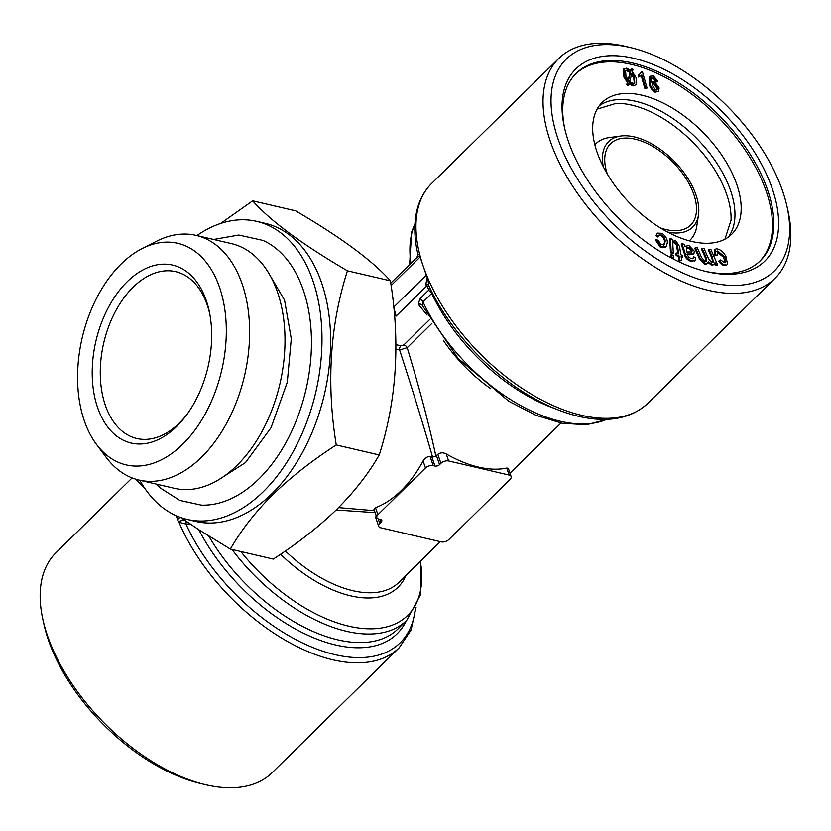 <?xml version="1.0" encoding="UTF-8"?>
<svg xmlns="http://www.w3.org/2000/svg" width="831" height="831" viewBox="0 0 831 831"><rect width="100%" height="100%" fill="white"/><g stroke="black" fill="none" stroke-linecap="round" stroke-linejoin="round"><path stroke-width="1.25" d="M431.912 323.394L407.19 347.701C419.323 387.63 428.879 423.768 435.87 456.094L432.577 457.092L430.126 456.645C427.248 456.458 424.901 457.891 423.083 460.945A107.355 67.591 103.1 0 1 375.519 507.71L373.94 509.112L376.838 517.578A5.713 3.127 -18.9 0 1 377.918 514.721L425.482 467.957A5.713 3.127 -18.9 0 1 433.2 465.63L434.935 466.025A3.428 1.88 161.1 0 0 439.568 464.633L440.918 463.293A5.713 3.127 -18.9 0 1 448.636 460.956L509.133 475.062A5.713 3.127 -18.9 0 1 511.127 476.558A5.713 3.127 -18.9 0 1 510.047 479.414L448.896 539.537A5.713 3.127 -18.9 0 1 441.178 541.864L380.681 527.768A5.713 3.127 -18.9 0 1 378.676 526.272A5.713 3.127 -18.9 0 1 379.767 523.416L381.117 522.086A3.428 1.88 161.1 0 0 381.772 520.362A3.428 1.88 161.1 0 0 380.567 519.468L378.843 519.074A5.713 3.127 -18.9 0 1 376.838 517.578M432.577 457.092C423.509 425.389 412.519 389.687 399.607 349.986A3.428 2.161 103.1 0 1 400.854 345.81L403.887 344.896L429.523 319.696A3.428 1.891 45.5 0 1 429.762 319.769M338.539 507.616L374.48 510.681M403.887 344.896A3.428 1.891 45.5 0 1 407.19 347.701L399.607 349.986L395.93 349.134M375.145 512.644L336.14 509.985M511.127 476.558L508.302 468.279L506.723 468.05A107.355 59.167 -134.5 0 1 446.237 453.944C443.172 452.376 440.368 452.5 437.844 454.308L435.87 456.094M376.048 515.282L375.851 518.004L378.676 526.272M712.676 264.736L708.251 261.62L707.586 263.479L705.935 263.926L700.118 258.285L695.433 247.617L697.354 247.846L701.655 257.641L705.342 261.692L706.568 261.381L706.142 257.454L702.174 248.427L704.106 248.656L708.542 258.753L712.074 262.503L713.299 262.222L712.489 257.298L708.957 249.238L710.879 249.466L717.693 265.006L715.969 264.798L715.013 262.617L714.411 264.258L711.99 265.401L707.576 262.295M707.586 263.479L705.249 264.59L699.442 258.95L694.758 248.282L695.433 247.617M705.935 263.926L705.249 264.59M700.118 258.285L699.442 258.95M186.321 415.292A85.655 53.932 103.1 0 1 136.814 438.498A85.655 53.932 103.1 0 1 100.302 375.55A85.655 53.932 103.1 0 1 133.053 287.277A85.655 53.932 103.1 0 1 175.715 271.664A85.655 53.932 103.1 0 1 209.848 314.367M606.765 419.354A139.899 77.106 -134.5 0 1 423.021 301.944L422.356 305.548M432.265 292.782L431.705 293.416A3.428 1.891 45.5 0 0 428.339 290.497L428.64 289.136L425.804 284.618L427.227 276.952A3.428 1.891 -134.5 0 1 427.685 277.783L428.734 285.324M230.322 549.073L273.295 559.097C297.778 543.256 318.907 526.709 336.68 509.455C354.255 491.91 368.434 473.743 379.227 454.962C396.678 400.272 400.407 342.237 390.404 280.836C372.641 260.768 341.053 237.448 295.649 210.845L252.676 200.832C270.439 220.89 302.017 244.221 347.431 270.813C329.969 325.503 326.251 383.538 336.254 444.938C312.02 460.582 290.892 477.129 272.869 494.58C255.46 511.906 241.281 530.074 230.322 549.073L199.315 530.022L180.691 517.526M220.62 223.456L252.676 200.832M145.196 488.908L135.609 479.134M139.826 480.245A153.039 96.354 -76.9 0 0 187.193 519.427L195.825 521.442A153.039 96.354 -76.9 0 0 272.059 493.562A153.039 96.354 -76.9 0 0 330.572 335.828A153.039 96.354 -76.9 0 0 265.328 223.373L256.686 221.358A153.039 96.354 -76.9 0 0 196.885 235.557M379.227 454.962L336.254 444.938M390.404 280.836L347.431 270.813M675.946 240.969L679.581 246.578L680.828 254.774L682.386 255.429L682.677 257.298L681.119 256.644L681.659 260.176L679.072 261.401L678.314 256.426L676.164 255.533L675.883 253.652L676.559 252.988L678.709 253.881L677.442 245.55L677.026 243.992L676.351 244.657L674.325 243.441L673.712 241.198L674.388 240.523L675.946 240.969M681.659 260.176L679.072 261.401M189.51 523.572A3.428 0.935 -98.2 0 0 189.634 524.008L185.926 524.029L178.987 522.273A3.428 1.891 45.5 0 0 178.53 521.442A5.713 3.147 -134.5 0 1 177.595 519.614L179.974 517.266M178.53 521.442L184.17 519.946M693.563 256.737L695.682 257.714L695.08 260.456L691.319 260.529C687.798 259.262 685.741 256.893 685.149 253.445L681.96 243.649L684.131 244.335L685.024 246.298L688.961 245.55L694.269 251.118L693.906 253.943L687.195 253.954L687.362 254.587L688.463 256.893L691.08 258.545L693.199 258.545L693.563 256.737L692.774 258.763M640.047 73.855L641.428 71.591L642.467 71.902L647.048 88.013L645.438 87.546L641.875 74.987L638.665 77.086L638.115 75.174L640.4 73.554L641.428 71.591M661.86 235.069L659.139 234.955L658.453 236.347L656.376 234.82L657.279 233.085L662.047 233.345C666.067 236.492 667.792 239.816 667.22 243.306L666.015 246.776L660.957 246.475L656.241 239.515L658.339 240.419L661.019 244.678L664.104 244.802L665.029 242.05C665.579 239.692 664.52 237.365 661.86 235.069L661.185 235.734L658.817 235.36M393.749 307.117L426.293 275.123L423.197 266.076A154.182 84.98 -134.5 0 1 419.759 254.618A3.428 1.891 -134.5 0 1 419.842 255.366A5.713 3.147 45.5 0 0 420.102 257.039L423.197 266.076A154.182 84.98 -134.5 0 0 427.685 277.783A154.182 84.98 -134.5 0 0 581.638 415.334A154.182 84.98 -134.5 0 0 647.931 403.222C631.124 418.762 607.939 423.114 578.397 416.279C564.81 413.049 550.891 407.574 536.649 399.856C491.672 375.83 448.293 329.647 428.266 284.42L428.588 285.023A3.428 2.057 -34 0 0 425.804 284.618M656.241 239.515L655.566 240.18L660.281 247.15L665.33 247.441L666.015 246.776M186.237 521.359L185.926 524.029A151.325 83.401 45.5 0 0 317.702 649.395A151.325 83.401 45.5 0 0 415.282 608.894M630.802 70.219L631.737 68.63L632.973 69.711L632.401 71.715L636.079 77.605L636.359 84.617L632.993 85.936L628.537 83.63M633.679 85.261L629.212 82.955L628.672 84.855L627.447 83.786L628.007 81.791L624.278 75.881L623.925 68.817L626.667 68.163L631.207 70.542L631.737 68.63M691.465 252.167L691.402 251.159L688.297 248.033L686.292 248.022M673.577 258.264L671.427 257.195L671.292 254.546L673.442 255.626L672.996 258.836M671.427 257.195L670.897 257.724M429.585 286.529A3.428 2.815 -39.2 0 0 426.365 286.342L396.148 316.05L393.676 307.179M422.065 305.06A3.428 2.805 -39.2 0 0 422.034 305.019L422.034 305.019A3.428 2.805 -39.2 0 0 418.45 304.468L419.665 299.025L428.339 290.497M706.153 261.64L705.457 258.119L701.499 249.092L702.174 248.427M787.019 206.597L788.11 211.541A154.182 84.98 -134.5 0 1 775.022 278.292A154.182 84.98 -134.5 0 1 708.718 290.403A154.182 84.98 -134.5 0 1 572.31 185.635A154.182 84.98 -134.5 0 1 558.848 58.399A154.182 84.98 -134.5 0 1 625.816 46.453L630.729 47.627A148.469 81.833 -134.5 0 1 787.019 206.597A148.469 81.833 -134.5 0 1 710.567 282.54A148.469 81.833 -134.5 0 1 557.881 138.476A148.469 81.833 -134.5 0 1 630.729 47.627M724.85 262.814C726.554 261.775 726.325 259.698 724.165 256.592L717.714 250.931L717.558 255.107L715.678 254.961L715.127 249.352L716.436 248.77C720.228 249.29 723.375 251.814 725.879 256.343L727.624 264.372L725.546 265.64C723.053 265.66 720.737 264.185 718.586 261.214L720.664 259.958L724.85 262.814L725.671 262.461M656.376 234.82L657.279 233.085M681.96 243.649L681.285 244.314L684.464 254.109C685.056 257.568 687.112 259.926 690.634 261.194L691.319 260.529M176.276 515.771L177.595 519.614M677.026 243.992L675.925 243.078L675.25 243.743M658.453 236.347L657.768 237.012L655.69 235.495M677.878 253.538L676.351 244.657M675.925 243.078L675.011 242.777L674.388 240.523M679.748 260.737L678.989 255.761L676.85 254.857L676.559 252.988M634.406 77.408L631.996 73.18L629.597 81.615L632.9 83.391L634.749 82.955L634.406 77.408L633.721 78.072L631.311 73.845M142.143 248.552L156.675 241.167A125.626 79.09 103.1 0 1 196.023 235.36L231.402 243.608A125.626 79.09 103.1 0 1 279.902 383.912A125.626 79.09 103.1 0 1 174.344 488.296L138.974 480.048A125.626 79.09 103.1 0 1 106.254 457.424L96.479 444.377A113.754 71.622 103.1 0 1 121.118 264.019A113.754 71.622 103.1 0 1 142.143 248.552A113.754 71.622 103.1 0 1 221.7 370.335A113.754 71.622 103.1 0 1 96.479 444.377M196.023 235.36A125.626 79.09 103.1 0 1 244.532 375.664A125.626 79.09 103.1 0 1 138.974 480.048M419.842 255.366L416.726 258.088M418.045 254.078L419.759 254.618A154.182 84.98 -134.5 0 1 431.767 183.329L558.848 58.399M641.875 74.987L639.34 76.41L638.8 74.51M132.108 477.908L55.978 552.75A154.182 84.98 45.5 0 0 42.89 619.51L43.981 624.445A148.469 81.833 45.5 0 0 200.271 783.425L205.184 784.599A154.182 84.98 45.5 0 0 205.859 784.755A154.182 84.98 45.5 0 0 272.153 772.643L399.233 647.713L411.054 629.991L416.019 607.461M657.882 81.345L656.261 80.815L653.592 77.46L651.535 78.166L651.442 82.113L654.381 81.428L659.16 88.044L658.484 91.379L655.763 91.535C651.992 88.979 650.039 85.863 649.915 82.165L650.465 76.192L653.446 75.943L657.882 81.345L657.196 82.009L655.576 81.48L654.62 79.516L651.608 78.021M430.292 288.773A3.428 2.805 -39.2 0 0 428.64 289.136M663.751 245.062L664.353 242.714C664.893 240.356 663.844 238.03 661.185 235.734M665.029 242.05L664.353 242.714M656.698 90.06L656.802 88.128L653.644 83.619L652.262 83.516M657.487 87.463L654.319 82.955L652.512 83.131L652.169 85.157L655.534 89.987L657.092 89.8L657.487 87.463L656.802 88.128M627.447 70.043L625.556 70.479L625.951 76.109L628.423 80.368L630.812 71.913L627.447 70.043L625.265 70.874M724.923 239.172L731.051 220.277A92.397 50.92 45.5 0 0 631.789 105.132A92.397 50.92 45.5 0 0 616.103 103.356L597.105 109.162M727.624 264.372L725.546 265.64M628.672 84.855L627.997 85.531L626.771 84.45L627.332 82.456L623.603 76.556L623.25 69.482L623.925 68.817M627.447 83.786L626.771 84.45M682.677 257.298L681.275 257.662M672.632 253.767L670.482 252.697L669.755 239.11L670.44 238.435L672.58 239.515L673.307 253.102L672.632 253.767M673.307 253.102L671.157 252.032L670.482 252.697M607.305 173.991A57.1 31.474 -134.5 0 1 610.588 143.659A57.1 31.474 -134.5 0 1 635.144 139.172A57.1 31.474 -134.5 0 1 685.668 177.979A57.1 31.474 -134.5 0 1 690.654 225.108A57.1 31.474 -134.5 0 1 666.098 229.585A57.1 31.474 -134.5 0 1 660.271 227.871M647.048 88.013L646.362 88.678L644.752 88.211L641.2 75.683M655.763 91.535L655.088 92.199C651.307 89.655 649.354 86.528 649.229 82.83L649.78 76.857L650.465 76.192M649.915 82.165L649.229 82.83M426.293 275.123A5.713 3.147 45.5 0 0 427.227 276.952M686.676 251.98L691.901 251.949L692.088 250.495L688.972 247.358L686.572 247.638L686.676 251.98M724.165 256.592L723.489 257.257L716.727 251.668M716.997 251.242L717.714 250.931L717.039 251.606M715.678 254.961L715.003 255.636L714.452 250.017L715.127 249.352M651.909 77.615L651.535 78.166M671.292 254.546L670.617 255.221L670.742 257.652M595.734 143.856L594.851 144.729A67.384 37.135 -134.5 0 1 595.734 143.856A67.384 37.135 -134.5 0 1 609.403 137.551L620.757 136.024A59.957 33.043 -134.5 0 1 674.19 161.214A59.957 33.043 -134.5 0 1 698.466 215.073A59.957 33.043 -134.5 0 1 667.418 231.974M698.466 215.073L696.742 226.396A67.384 37.135 -134.5 0 1 690.208 239.951A67.384 37.135 -134.5 0 1 689.283 240.813M603.327 166.771A59.957 33.043 -134.5 0 1 620.757 136.024M712.894 262.451L711.814 257.963L708.272 249.902L708.957 249.238M634.354 83.235L633.721 78.072M717.693 265.006L717.018 265.671L715.294 265.463L714.639 263.978M187.193 519.427A153.039 96.354 -76.9 0 0 263.417 491.547A153.039 96.354 -76.9 0 0 321.929 333.813A153.039 96.354 -76.9 0 0 256.686 221.358M575.551 74.032A131.34 72.39 -134.5 0 1 718.555 117.597A131.34 72.39 -134.5 0 1 759.679 261.329M641.885 95.201A92.397 50.92 45.5 0 0 602.163 102.462A92.397 50.92 45.5 0 0 610.224 178.707A92.397 50.92 45.5 0 0 691.974 241.489A92.397 50.92 45.5 0 0 731.706 234.238A92.397 50.92 45.5 0 0 723.635 157.994A92.397 50.92 45.5 0 0 641.885 95.201M658.484 91.379L655.088 92.199M636.359 84.617L632.993 85.936M717.558 255.107L715.003 255.636M725.255 262.721L723.489 257.257M714.411 264.258L711.99 265.401M693.521 254.213L686.52 254.618M694.695 260.716L690.634 261.194M660.957 246.475L660.281 247.15M678.989 255.761L678.314 256.426M676.85 254.857L676.164 255.533M213.629 239.463L238.798 235.028L263.001 240.419A136.918 86.206 103.1 0 1 311.438 345.686A136.918 86.206 103.1 0 1 259.054 478.781A136.918 86.206 103.1 0 1 201.289 505.123L179.808 500.418L160.882 488.337L156.571 484.151M655.295 78.841L654.62 79.516M653.592 77.46L652.917 78.124M639.34 76.41L638.665 77.086M42.89 619.51A154.182 84.98 45.5 0 0 205.184 784.599M624.278 75.881L623.603 76.556M645.438 87.546L644.752 88.211M568.362 141.239A134.757 74.281 -134.5 0 1 564.415 127.257A134.757 74.281 -134.5 0 1 643.204 60.923A134.757 74.281 -134.5 0 1 773.941 193.903A134.757 74.281 -134.5 0 1 706.267 271.55A134.757 74.281 -134.5 0 1 568.362 141.239M656.261 80.815L655.576 81.48M675.011 242.777L674.325 243.441M628.007 81.791L627.332 82.456M715.969 264.798L715.294 265.463M692.088 250.495L691.402 251.159M671.157 252.032L670.44 238.435M599.296 105.755A92.397 50.92 -134.5 0 1 697.032 138.756A92.397 50.92 -134.5 0 1 728.361 237.043M564.748 128.753A131.34 72.39 -134.5 0 1 576.215 73.357A131.34 72.39 -134.5 0 1 719.916 116.267A131.34 72.39 -134.5 0 1 760.365 260.674A131.34 72.39 -134.5 0 1 704.781 271.186M628.07 79.89L630.137 72.577L626.761 70.708M630.812 71.913L630.137 72.577M127.185 281.74A91.368 57.526 103.1 0 1 209.495 312.518A91.368 57.526 103.1 0 1 185.188 416.788A91.368 57.526 103.1 0 1 99.772 413.215A91.368 57.526 103.1 0 1 127.185 281.74M726.221 264.975C723.739 264.996 721.422 263.52 719.262 260.55M654.319 82.955L653.644 83.619M690.686 254.255L690.01 254.92M688.972 247.358L688.297 248.033M285.376 550.963A107.355 59.167 45.5 0 0 399.025 582.261L440.316 541.667M490.83 388.773A107.355 59.167 -134.5 0 1 443.536 340.658M280.577 554.246A110.211 60.746 45.5 0 0 405.871 575.53M410.919 263.313A139.899 77.106 -134.5 0 1 414.939 224.225M554.692 408.499A139.899 77.106 -134.5 0 1 431.705 293.416L423.021 301.944A3.428 1.891 45.5 0 0 419.665 299.025M378.209 518.866L379.767 523.416M198.838 529.711A142.755 78.685 45.5 0 0 310.368 636.401A142.755 78.685 45.5 0 0 406.276 620.778M427.124 315.063L418.45 304.468M706.142 257.454L705.457 258.119M208.726 535.985A139.899 77.106 45.5 0 0 398.059 628.859L406.733 620.321L420.486 594.809L420.548 561.102M677.442 245.55L676.766 246.215M423.083 460.945L425.482 467.957M375.519 507.71L377.918 514.721M684.266 250.079L683.581 250.754M396.148 316.05L394.538 315.676M178.987 522.273A154.182 84.98 45.5 0 0 332.94 659.824A154.182 84.98 45.5 0 0 399.233 647.713M506.723 468.05L509.133 475.062M240.803 551.524A137.042 75.538 45.5 0 0 365.972 628.703A137.042 75.538 45.5 0 0 420.341 561.309M712.489 257.298L711.814 257.963M685.149 253.445L684.464 254.109M437.844 454.308L440.918 463.293M436.483 455.648L439.568 464.633M232.026 549.468A139.899 77.106 45.5 0 0 406.733 620.321M380.203 519.385L381.117 522.086M420.102 257.039L391.1 285.552M446.237 453.944L448.636 460.956M431.86 457.05L434.935 466.025M430.126 456.645L433.2 465.63M395.909 344.657L400.854 345.81M509.974 473.182L560.977 423.052M409.61 264.601L411.625 232.057L414.981 223.591M607.399 419.323L586.551 424.755L562.265 423.301L535.85 415.271L508.697 401.186L458.172 358.535L422.034 305.019M647.931 403.222L775.022 278.292M390.747 283.142L416.975 257.361L417.889 254.244C413.765 236.409 413.796 220.506 417.972 206.535C420.787 197.383 425.389 189.645 431.767 183.329M218.792 479.653L245.457 462.597L271.031 427.747L287.297 382.177L291.276 338.757L284.545 300.136L267.437 271.01M694.394 261.121L695.08 260.456M693.231 254.608L693.906 253.943M689.325 240.824L690.208 239.951"/></g></svg>
